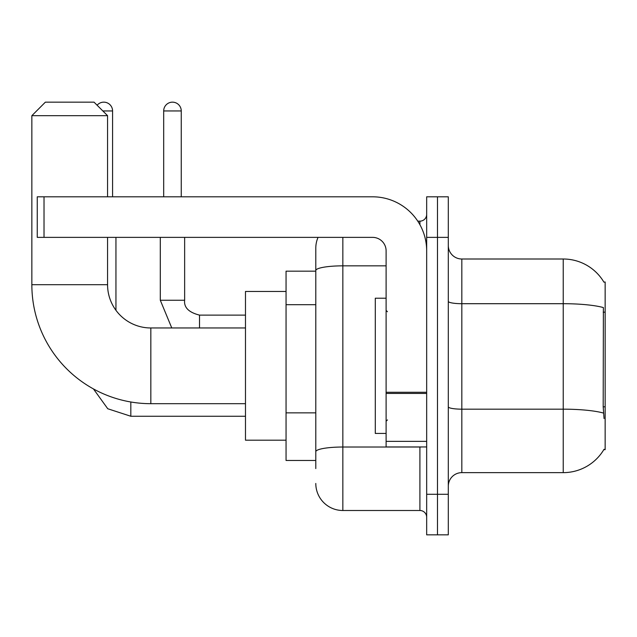 <?xml version="1.0" encoding="UTF-8"?>
<svg xmlns="http://www.w3.org/2000/svg" width="637" height="637" viewBox="0 0 637 637"><rect width="100%" height="100%" fill="white"/><g stroke="black" fill="none" stroke-linecap="round" stroke-linejoin="round"><path stroke-width="0.96" d="M461.825 472.638L563.235 472.638A47.321 47.321 0 0 0 604.059 449.252L603.82 449.658L605.15 449.658L605.15 281.992L603.924 282.159A47.321 47.321 0 0 0 563.235 259.004A47.321 47.321 0 0 1 603.82 281.992A47.321 47.321 0 0 0 563.235 259.004L461.825 259.004A13.52 13.52 0 0 1 448.305 245.484A13.52 13.52 0 0 0 461.825 259.004L461.825 472.638A13.52 13.52 0 0 0 448.305 486.166M315.793 468.585L315.793 270.534L315.793 271.179L286.053 271.179L286.053 460.471L315.793 460.471M437.484 494.272L437.484 534.841L448.305 534.841L448.305 494.272L437.484 494.272L437.484 534.841L426.671 534.841L426.671 494.272L437.484 494.272L437.484 237.37L437.484 494.272M426.671 494.272L426.671 196.809L437.484 196.809L437.484 237.37L437.484 196.809L448.305 196.809L448.305 494.272M604.059 418.557L603.191 406.812L603.382 307.567A47.321 8.217 180 0 0 563.235 303.698L563.235 259.004A47.321 47.321 0 0 1 603.924 282.159M342.841 237.37L342.841 510.5L419.91 510.5L419.91 446.951M417.753 221.15L419.91 221.15A6.76 6.76 0 0 0 426.671 214.39M315.793 296.579L315.793 248.191A27.041 27.041 0 0 1 318.054 237.37M315.793 456.418L315.793 420.977M386.11 265.844L342.841 265.844A27.041 4.698 180 0 0 315.793 270.534L315.793 248.191M426.671 517.26A6.76 6.76 0 0 0 419.91 510.5M342.841 510.5A27.041 27.041 0 0 1 315.793 483.459M386.11 298.22L375.289 298.22L375.289 433.431L386.11 433.431M245.484 403.683L150.834 403.683A118.984 118.984 0 0 1 31.85 284.699L31.85 115.679L45.37 102.159L94.045 102.159L107.565 115.679L31.85 115.679M150.834 403.683L150.834 327.967A43.268 43.268 0 0 1 107.565 284.699L107.565 237.37M107.565 196.809L107.565 115.679M286.053 291.459L245.484 291.459L245.484 440.191L286.053 440.191M97.111 105.224A8.791 8.791 0 0 1 112.574 110.949L112.574 196.809M115.95 310.291L115.95 237.37M163.685 196.809L163.685 110.949A8.791 8.791 0 0 1 172.468 102.159A8.791 8.791 0 0 1 181.258 110.949L181.258 196.809M160.301 237.37L160.301 300.25L184.642 300.25L184.642 237.37M426.671 446.951L386.11 446.951L386.11 392.273L426.671 392.273M426.671 250.89A54.081 54.081 0 0 0 372.581 196.809L44.017 196.809L44.017 237.37L372.581 237.37A13.52 13.52 0 0 1 386.11 250.89L386.11 392.273M44.017 237.37L37.257 237.37L37.257 196.809L44.017 196.809M605.15 312.162L603.191 312.162M605.15 406.812L603.191 406.812M315.793 304.693L286.053 304.693M315.793 412.864L286.053 412.864M563.235 472.638L563.235 303.698L461.825 303.698A13.52 2.349 0 0 1 448.305 301.349M603.526 413.071A47.321 8.217 180 0 0 563.235 409.169L461.825 409.169A13.52 2.349 -0 0 1 448.305 406.82M448.305 237.37L426.671 237.37M422.259 446.951A6.76 1.17 0 0 1 419.91 447.023L342.841 447.023A27.041 4.698 180 0 0 315.793 451.721M419.91 224.71L419.91 221.15M31.85 284.699L107.565 284.699M245.484 416.256L130.824 416.256L107.764 408.755L93.456 388.936L107.764 408.755L130.824 416.256L130.824 401.987M102.836 110.949L112.574 110.949M199.516 327.967L199.516 315.14M163.685 110.949L181.258 110.949M426.671 393.451L386.11 393.451M386.11 441.361L426.671 441.361M387.455 311.74L386.11 310.386M387.455 419.91L386.11 421.264M245.484 327.967L150.834 327.967M160.301 300.25L171.775 327.967M184.642 300.25C183.822 307.456 188.783 312.417 199.516 315.116C188.783 312.417 183.822 307.456 184.642 300.25C183.822 307.456 188.783 312.417 199.516 315.116L245.484 315.116"/></g></svg>
